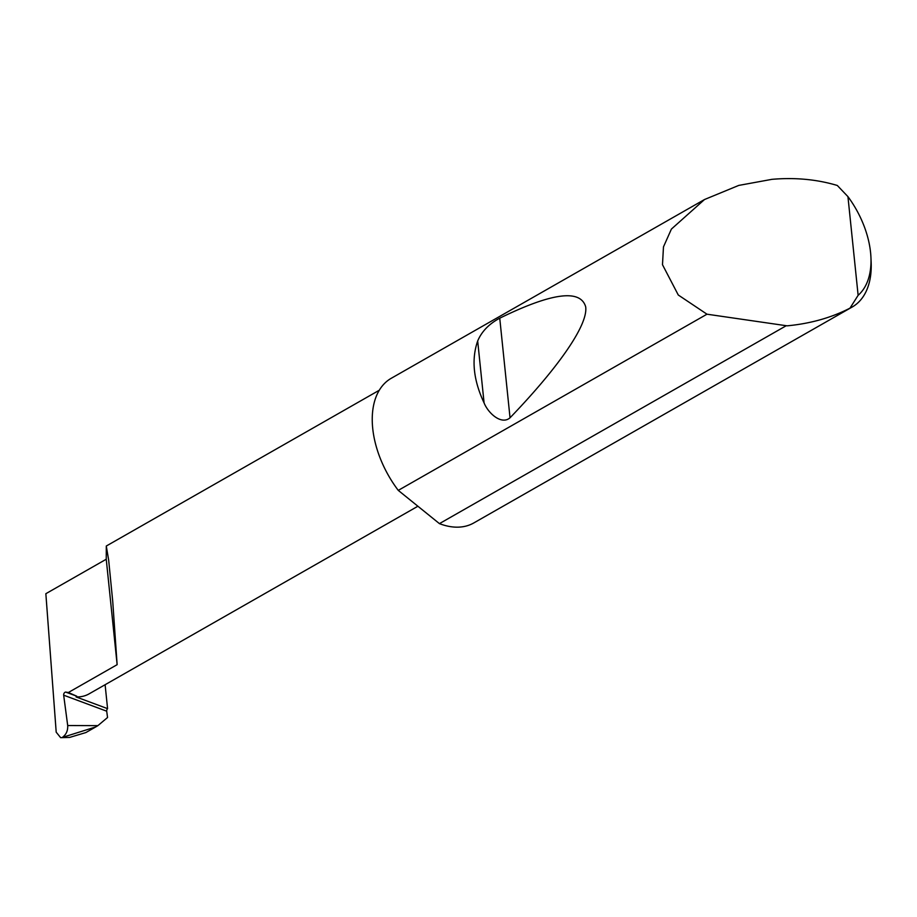 <?xml version="1.0" encoding="UTF-8"?>
<svg xmlns="http://www.w3.org/2000/svg" width="917" height="917" viewBox="0 0 917 917"><rect width="100%" height="100%" fill="white"/><g stroke="black" fill="none" stroke-linecap="round" stroke-linejoin="round"><path stroke-width="1.38" d="M60.648 737.669L69.623 737.417L60.648 737.669L56.201 732.19L45.85 593.7L106.246 559.232L106.292 546.028L108.653 560.023L112.722 601.243L117.135 664.676L68.362 692.507L65.783 692.117A2.224 1.433 -69.6 0 0 64.236 693.023A2.224 1.433 -69.6 0 0 63.674 695.189L67.698 725.542L97.878 725.645L107.553 717.507L106.704 711.191L63.674 695.189M484.084 402.918C473.39 380.154 471.258 359.51 477.677 340.975C481.7 331.495 489.059 323.896 499.742 318.188C551.862 292.706 580.507 288.924 585.688 306.851C588.313 325.695 555.874 370.181 510.035 417.785C501.461 425.293 488.176 413.212 484.084 402.918L477.677 340.975M870.932 257.287L871.15 262.113A83.275 50.584 -119.7 0 1 852.237 306.989A83.275 50.584 -119.7 0 1 849.99 308.146C831.283 317.752 810.319 323.644 787.118 325.833L706.984 314.199L678.282 295.01L662.487 264.704L663.472 246.879L671.404 229.078L704.508 199.528L738.747 185.417L771.976 179.331C795.199 177.336 816.978 179.388 837.313 185.475L847.938 196.628L858.129 295.308A76.615 46.538 60.3 0 0 870.932 257.287A76.615 46.538 60.3 0 0 847.938 196.628M706.984 314.199L398.265 490.377A83.275 50.584 -119.7 0 1 391.238 378.297L704.508 199.528M852.237 306.989L473.78 522.954A83.275 50.584 -119.7 0 1 440.08 523.871A83.275 50.584 -119.7 0 1 439.438 523.63L785.869 325.936M69.623 737.417L85.854 732.568L95.689 726.963L63.525 737.05M97.878 725.645L95.689 726.963M62.769 737.062C66.299 734.357 67.95 730.517 67.698 725.542M105.111 684.724L107.576 708.646L76.077 696.931A59.937 36.405 60.3 0 0 88.995 693.917L417.9 506.23M76.077 696.931L76.81 696.221L68.362 692.507M107.576 708.646A2.224 1.433 -69.6 0 0 106.704 711.191M106.246 559.232L117.135 664.676M398.265 490.377L439.438 523.63M849.99 308.146L858.129 295.308M76.81 696.221L65.783 692.117M510.035 417.785L499.742 318.188M106.292 546.028L379.271 390.252"/></g></svg>

